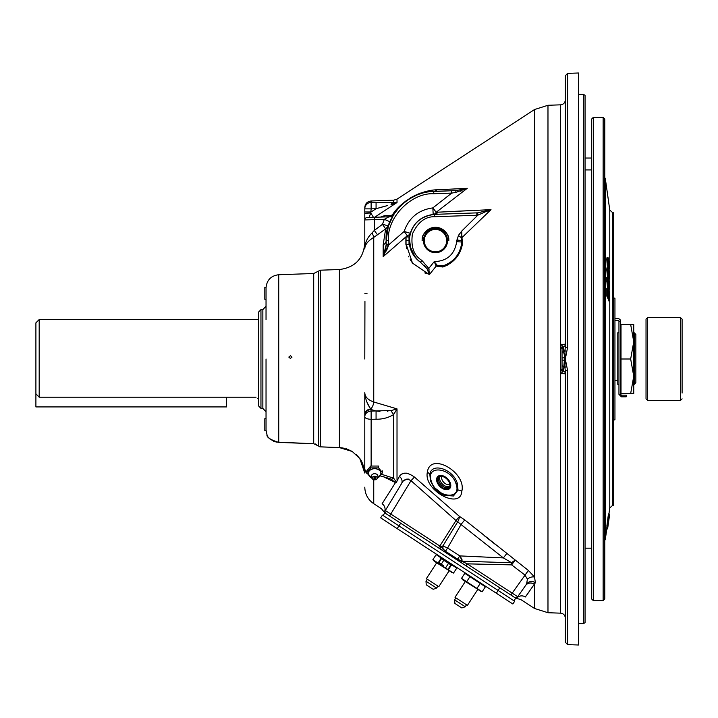 <?xml version="1.0" encoding="UTF-8"?>
<svg xmlns="http://www.w3.org/2000/svg" width="718" height="718" viewBox="0 0 718 718"><rect width="100%" height="100%" fill="white"/><g stroke="black" fill="none" stroke-linecap="round" stroke-linejoin="round"><path stroke-width="1.08" d="M495.016 544.154L484.794 536.095M526.572 584.084L527.416 579.166L524.912 575.019L511.611 564.878L467.221 563.845L465.973 565.766L461.234 562.679L462.473 561.548L457.68 559.16L459.798 555.903L503.372 557.913L456.002 520.541L439.829 546.003L456.002 520.541L459.466 516.413L414.457 477.066L459.466 516.413L464.752 519.94L528.376 570.469L534.533 577.039L535.377 582.747L525.343 596.99C519.85 600.724 519.85 600.724 525.343 596.99L529.552 591.183M406.46 473.171L403.633 473.395M402.583 473.736L401.093 474.571M381.5 474.266L393.661 478.197L396.453 482.272L399.235 476.662M394.254 484.56L389.973 491.345M388.205 494.137L384.606 499.827M385.108 513.065L385.808 513.532A2.369 2.36 -56.9 0 1 384.839 510.884C383.538 512.024 383.538 512.024 384.839 510.884A6.579 6.408 -148.9 0 0 382.12 503.749C380.773 510.085 380.773 510.085 382.12 503.749L395.492 482.595L382.613 476.33M395.492 482.595L390.861 479.085A6.579 3.007 -60.4 0 0 393.661 478.197L393.661 414.519L397.018 408.874L373.746 401.99L397.018 408.874L393.661 414.519A6.579 1.58 -125.5 0 1 391.023 410.615L397.018 408.874L397.018 480.171M374.581 217.294L397.018 202.521L374.581 217.294M380.432 217.096L384.265 215.759L392.181 215.283C396.569 207.978 404.099 201.408 414.771 195.565C423.476 191.724 430.917 189.803 437.109 189.812L467.265 188.313L436.203 212.259L490.995 209.665L461.934 237.649L462.589 243.339C460.489 255.034 453.902 262.923 442.844 267.015L436.194 266.082L429.382 274.635L412.482 263.102L406.191 244.353L406.415 248.222M407.115 236.949L407.51 235.513L383.179 256.622L386.149 244.964L388.42 245.089L383.179 256.622L383.179 244.82L385.665 228.862L373.746 237.407C367.831 240.997 364.843 244.847 364.789 248.966L364.789 219.923A2.369 2.369 0 0 1 367.077 217.563L388.824 216.8L394.11 213.811L395.286 212.079M364.789 245.296L364.789 248.966C364.753 243.178 367.158 237.846 372.005 232.964L374.311 230.415L382.443 224.348L384.318 219.322L388.806 216.89A6.309 5.977 -147.6 0 0 393.859 214.197L388.384 226.026L386.158 240.647L386.149 244.964L386.158 244.246L388.447 244.246L388.42 245.089L404.144 231.429L410.229 233.278C414.053 222.329 421.708 216.055 433.187 214.449L434.552 214.368L433.187 214.449C421.708 216.055 414.053 222.329 410.229 233.278L409.17 240.647C410.714 225.201 419.168 216.441 434.552 214.368L477.694 212.842L490.995 209.665L487.675 209.809M487.558 209.818L449.603 211.568M476.151 212.914L476.833 212.887L476.833 215.256L434.552 216.728L434.552 214.368A6.579 4.676 88 0 0 437.917 212.133L436.203 212.259L467.265 188.313L464.636 189.148M432.523 190.225L431.096 190.432M427.74 191.069L423.988 192.02M420.694 193.079L417.463 194.345M412.132 196.938L409.646 198.392M406.532 200.466L401.299 204.675M398.643 207.251L395.672 210.571M429.822 191.661L451.712 190.746L451.712 193.106L432.846 207.897L433.187 214.449A6.579 4.523 -95 0 0 436.203 212.259L432.846 207.897C418.495 209.907 408.928 217.751 404.144 231.429L407.411 235.854M408.587 256.344L408.847 256.945M410.193 259.629L413.065 263.847M424.769 272.921L429.382 274.303M446.434 265.606L448.185 264.7M437.89 265.831L437.307 265.391L443.419 265.723C453.579 261.998 459.619 254.809 461.539 244.156A2.369 1.194 7.7 0 1 462.589 243.339L462.634 240.952A2.369 1.499 -7.4 0 0 461.611 241.993L461.521 240.611A2.369 1.562 -11.7 0 1 462.428 239.731M430.486 480.925L429.849 474.553C431.186 461.773 453.713 469.177 457.402 483.717L458.021 490.107L453.426 496.003L444.334 495.357L433.825 487.145L430.486 480.925A2.369 1.104 -18.5 0 0 431.339 481.275C436.185 497.834 462.257 500.688 456.047 483.86C451.191 467.283 425.137 464.474 431.339 481.275M461.845 491.148C460.732 510.426 423.27 490.448 427.354 472.202C430.1 451.335 466.529 472.291 461.845 491.148A6.579 4.604 8.3 0 0 458.021 490.107M419.24 261.343L420.56 262.312C413.236 256.954 409.439 249.729 409.17 240.647C409.368 236.653 409.368 236.653 409.17 240.647C409.386 249.729 413.182 256.945 420.56 262.312L416.754 259.126M461.234 562.679L386.078 513.702A2.369 2.369 0 0 1 385.342 510.498L401.443 483.788C403.606 479.283 406.783 478.242 410.992 480.674L414.457 477.066C407.456 472.112 402.439 471.888 399.405 476.384A6.579 5.349 -148.9 0 1 401.443 483.788L385.342 510.498L441.023 546.784L442.871 545.958L457.779 521.69A6.579 2.127 117.7 0 0 458.246 520.738A6.579 2.127 117.7 0 0 459.466 516.413M560.57 372.229L562.041 368.828A2.63 2.513 0 0 0 563.406 371.035L560.911 373.557L560.57 374.886L560.57 343.114L560.911 344.443L563.406 346.965A2.63 2.513 -0 0 0 562.041 349.172L560.57 345.771M562.041 368.828L562.041 358.004L564.581 357.708L563.504 370.847A2.63 2.63 0 0 1 562.041 368.496A2.63 2.63 0 0 0 563.504 370.847A3.285 3.285 0 0 1 565.326 373.8L560.911 373.557M562.041 354.073L562.041 359.996L564.581 360.292L565.326 359L566.753 366.422M566.744 366.404L566.556 365.767M567.615 347.234L567.615 73.371L578.475 72.994L578.475 645.006L567.615 644.629L565.326 642.269L565.326 370.667L564.86 367.275L565.326 359L564.86 350.725L566.807 351.434L565.326 359L563.504 351.515A3.285 2.073 180 0 0 564.86 350.725L565.326 347.332L567.615 347.234L566.807 351.434M562.041 364.995A2.63 1.66 0 0 0 563.504 366.485A3.285 2.073 0 0 1 564.86 367.275L566.807 366.566L567.615 370.757L565.326 370.667M565.326 281.788L565.326 87.686M565.326 553.102L565.326 546.936M583.474 623.61L585.053 622.694L585.053 95.306L583.474 94.39L583.474 623.61L578.475 623.61M393.661 414.519C388.357 417.759 382.497 419.33 376.07 419.213L371.134 419.294L371.134 411.1A6.579 5.69 180 0 0 364.789 416.79L364.789 392.701C365.291 398.858 367.275 404.288 370.766 408.991A6.579 5.385 180 0 0 364.789 414.358M275.99 442.055L313.703 443.733L313.703 273.504L278.728 274.725L278.728 442.396C270.668 439.874 266.746 437.388 266.943 434.928C266.737 437.388 270.668 439.874 278.728 442.396L313.703 443.715L318.586 445.977A2.369 2.342 0 0 0 320.345 446.838L320.327 446.838M288.815 357.061L290.485 355.715L292.011 357.097L290.359 358.444L288.815 357.061M278.719 442.423C271.835 440.771 267.967 438.402 267.114 435.305L266.037 430.136L266.037 359L266.037 398.445M266.037 319.555L266.037 287.864C266.755 280.092 270.982 275.712 278.728 274.725M260.957 408.389L258.668 406.029L258.668 311.971L260.957 309.611L260.957 408.389L262.86 408.461L262.86 309.539L266.037 306.254L266.037 287.2L264.816 287.2L264.816 299.298L266.037 299.298M258.668 319.223L258.668 359M422.22 240.647C421.466 234.382 425.882 229.966 435.476 227.4C445.061 229.966 449.486 234.382 448.732 240.647M460.839 247.584L459.655 250.986M457.851 254.468L455.616 257.565M452.887 260.356L449.863 262.671M449.764 262.725L446.677 264.439M461.791 232.165L461.934 237.649A2.369 1.651 -18.4 0 0 461.602 237.891L461.521 240.611L456.827 239.965L456.666 241.733L458.389 235.486L461.773 231.034L461.647 237.712L461.773 231.034L477.802 215.203L476.833 215.256M460.005 233.278L458.389 235.486L461.602 237.891M386.796 232.74L387.244 230.37M390.296 220.884L390.709 219.968M392.719 216.073L393.814 214.269M395.896 211.236L397.242 209.503M399.495 206.928L402.986 203.553M404.916 201.946L406.585 200.69M408.048 199.667L416.907 194.964M418.361 194.407L422.426 193.097M425.72 192.316L428.601 191.823M487.908 211.325L489.461 210.518M461.916 237.434L461.871 236.204M477.694 212.842L477.802 215.203L487.773 210.76M485.987 211.289L484.479 211.684M407.51 235.513A6.579 4.066 16.3 0 0 410.229 233.278L409.341 237.667L410.777 249.702M412.455 253.364L417.966 260.275M415.354 257.591L409.565 245.197M409.179 240.395L409.377 237.407M383.179 244.82A6.579 4.981 0 0 0 386.158 240.647C384.13 216.782 409.825 190.171 433.753 191.365L451.712 190.746L433.753 191.365A6.579 5.457 88 0 0 437.109 189.812M460.31 191.239L461.764 190.737M386.131 245.26L385.862 247.593M385.754 248.204L384.471 253.149M384.058 254.343L383.69 255.33M386.347 250.977L387.478 248.302M387.648 247.818L387.899 247.064M388.07 246.516L388.348 245.421M427.327 269.376L428.036 270.937M428.978 273.379L429.184 274.016M424.239 265.292L427.156 269.044L420.56 262.312L421.825 260.365L428.808 268.415L429.382 274.635L427.156 269.044L428.808 268.415L434.202 261.639L436.194 266.082L434.202 261.639L437.307 265.391L434.202 261.639C447.126 261.137 454.611 254.504 456.666 241.733L461.611 241.993L461.495 244.497M429.059 269.735L428.888 268.81M461.539 244.156C459.565 254.809 453.525 261.998 443.419 265.723L441.758 266.136M443.419 265.723A2.369 1.131 72.4 0 0 442.844 267.015M437.307 265.391A2.369 1.589 145.6 0 0 436.194 266.082M381.052 217.069L385.674 215.633L381.043 217.069L374.311 217.303L374.311 219.672L364.789 219.923A2.369 2.369 0 0 1 367.077 217.563M384.265 215.759A6.309 5.502 -94.3 0 1 381.303 217.06L381.536 217.033M364.789 235.046L364.789 208.866L371.134 208.866L371.134 202.359L397.018 202.521L391.023 204.738A6.579 3.994 -84.6 0 1 393.661 202.386L393.661 200.196L397.018 199.128L397.018 202.521L394.146 203.822M320.345 270.192L339.408 269.528L339.408 447.583L320.345 446.838L320.345 270.192L318.586 271.072L318.586 445.977A2.369 0.628 139.8 0 0 318.621 446.031L318.621 446.031A2.369 0.628 139.8 0 0 318.666 446.066M313.703 443.733L318.621 446.031A2.369 2.369 0 0 0 320.327 446.865L339.399 447.601L352.26 451.469L359.79 458.551L364.744 472.956C365.291 472.103 362.536 461.225 359.781 458.551L356.361 454.638M352.26 451.469L359.79 458.551M352.179 451.425L346.13 448.696M316.441 444.361L315.121 443.904M393.661 200.196L371.134 200.977L371.134 202.359A6.579 6.516 -0 0 0 364.789 208.866L364.789 213.605A6.579 0.574 0 0 1 370.766 213.04L369.025 217.491M369.707 215.804L370.766 213.04L373.477 217.339M364.941 301.506L364.789 359M364.789 460.373L364.735 473.018M366.763 471.941A6.579 4.757 180 0 1 364.789 468.549L364.789 416.79A6.579 2.513 180 0 0 371.134 419.294L371.134 466.045M376.07 419.213L376.07 411.019L371.134 409.547A6.579 5.69 180 0 0 364.789 415.237M364.789 392.701L364.789 392.701C364.915 396.794 367.894 399.89 373.746 401.99A6.579 3.231 106.7 0 1 370.766 408.991L371.134 411.1L391.543 410.463M451.712 190.746L456.217 190.584A2.369 0.503 88 0 0 455.795 192.397L451.712 193.106L433.753 193.734L433.753 191.365C428.556 191.248 422.139 192.792 414.51 196.014C404.539 201.453 397.736 207.385 394.11 213.811A6.579 4.739 -147 0 1 392.181 215.283A6.579 5.529 -92 0 1 388.824 216.8L393.859 214.197M377.533 234.876L374.311 230.415L374.311 219.672L384.318 219.322L389.928 221.745M382.577 224.151L388.384 226.026L385.665 228.862L382.443 224.348M372.005 232.964A6.309 1.472 -120.8 0 1 373.746 237.407L373.746 401.99M384.839 510.884L385.342 510.498M440.502 549.162L440.215 548.974A2.369 0.512 -56.9 0 1 441.023 546.784L445.483 551.218L447.61 547.96L459.798 555.903L462.473 561.548L467.221 563.845L464.142 562.356M464.752 519.94L461.225 524.194L447.61 547.96L442.871 545.958L441.023 546.784M462.069 559.816L460.687 557.132M404.216 480.513L406.711 479.121L408.982 479.103M565.326 604.942L565.326 605.75M565.326 600.356L565.326 603.829L565.326 600.356M565.326 603.434L565.326 605.202M565.326 603.605L565.326 599.656M565.326 599.584L565.326 594.549M565.326 589.074L565.326 586.947M565.326 586.121L565.326 585.206M565.326 594.271L565.326 595.114M565.326 596.353L565.326 595.509M565.326 599.835L565.326 604.116M565.326 630.314L565.326 624.148M564.824 363.927L564.779 364.923M561.431 373.566L562.876 373.602M562.041 353.005L562.041 349.504A2.63 2.63 0 0 1 563.504 347.153L563.504 351.515A2.63 1.66 0 0 0 562.041 353.005L562.041 358.004M566.367 352.987L566.502 352.412M565.326 347.332L565.326 75.731L567.615 73.371M565.192 349.038L564.86 350.725M560.911 344.443L565.326 344.2L565.326 294.12M562.041 349.504L562.041 349.504A2.63 2.63 0 0 1 563.504 347.153A3.285 3.285 0 0 0 565.326 344.2A3.285 3.285 0 0 1 563.504 347.153M562.041 368.496A2.63 2.63 0 0 0 563.504 370.847A2.63 2.63 0 0 1 562.041 368.496M397.018 199.128L534.533 109.531L547.978 105.277L547.978 612.723L534.533 608.469L534.533 584.317A6.579 6.139 -144.9 0 0 525.567 585.511L517.687 596.73A2.369 2.369 0 0 1 514.456 597.349L510.938 595.051L512.176 593.14L517.687 596.73L526.617 584.012A6.579 6.076 -144.9 0 1 535.377 582.747M527.416 579.166A6.579 4.263 149 0 1 534.533 577.039L534.533 109.531M467.221 563.845L512.176 593.14L528.376 570.469M506.899 553.381L503.372 557.913L511.647 562.75L511.611 564.878L515.075 560.381A6.579 1.562 134.3 0 0 511.647 562.75L462.365 561.225A6.579 2.648 -8.9 0 1 461.593 561.296L459.448 560.345L458.919 561.162L443.921 551.397L444.451 550.58L459.448 560.345M514.716 597.52A2.369 2.36 -56.9 0 0 517.525 597.349C517.023 599 517.023 599 517.525 597.349L517.687 596.73L517.525 597.349A6.579 6.471 -144.9 0 1 525.343 596.99M515.686 598.148L517.131 598.48M510.938 595.051L499.845 587.827L515.712 598.166L513.989 600.813M441.687 549.934L442.584 550.518L443.168 549.324A6.579 2.235 -93.9 0 1 442.871 545.958M457.68 559.16L444.451 550.58M400.689 523.225L398.966 525.863L498.121 590.474L496.326 593.23L512.858 604L514.653 601.244L498.121 590.474L499.845 587.827L460.642 562.284L461.593 561.296M383.098 515.524L384.821 512.885L389.605 516L410.992 480.674L456.002 520.541M390.861 479.085L389.883 478.592M384.947 418.19L385.404 418.082M387.899 411.234L387.379 411.297M379.966 411.369L376.07 411.019M369.716 407.339L367.625 403.543M367.589 403.462L366.736 401.595M364.789 211.972L371.134 211.972L376.07 208.723L383.188 206.703M387.37 205.599L376.07 208.723L376.07 202.207M376.07 208.723L371.134 208.866L370.766 213.04M394.11 213.811A6.579 6.579 -91.4 0 1 388.824 216.8A6.579 6.579 -91.4 0 0 394.11 213.811M456.056 190.593L467.265 188.313L455.795 192.397M433.753 193.734C410.974 192.595 386.508 217.922 388.447 240.647L388.447 244.246M434.552 216.728C425.173 216.522 417.795 222.257 412.419 233.942C410.669 246.696 413.801 255.5 421.825 260.365M437.271 482.568A8.428 5.403 -134.6 0 0 446.632 489.667A8.428 5.403 -134.6 0 0 450.105 482.568A8.428 5.403 -134.6 0 0 440.753 475.469A8.428 5.403 -134.6 0 0 437.271 482.568M266.037 418.702L264.816 418.702L264.816 430.8L266.037 430.8M405.885 236.949L405.885 244.353L405.885 236.949M409.018 244.353L406.038 244.353L406.038 236.949L409.018 236.949L409.018 244.353M409.018 240.647L406.038 240.647M423.432 240.647A12.044 12.044 0 0 0 435.476 252.7A12.044 12.044 0 0 0 447.52 240.647A12.044 12.044 0 0 0 435.476 228.602A12.044 12.044 0 0 0 423.432 240.647M448.831 240.647A13.364 13.364 0 0 0 435.476 227.292A13.364 13.364 0 0 0 422.112 240.647M377.74 477.712L378.601 477.569L382.541 472.74L378.601 467.903L370.712 467.903L366.763 472.74L370.712 477.569L371.574 477.712M382.541 472.74L382.541 470.882M378.601 467.903L378.601 466.045L370.712 466.045L370.712 467.903M366.763 472.74L366.763 470.882L370.712 466.045M371.377 476.842A6.211 4.389 -0 0 1 368.684 471.905A6.211 4.389 -0 0 1 374.652 468.719A6.211 4.389 -0 0 1 380.621 471.905A6.211 4.389 -0 0 1 377.928 476.842M375.46 478.053A0.808 0.574 -0 0 1 373.845 478.053A0.808 0.574 -0 0 1 375.46 478.053M377.183 478.053A2.522 1.786 -0 0 1 376.053 479.534A2.522 1.786 -0 0 1 373.261 479.534A2.522 1.786 -0 0 1 372.13 478.053A2.522 1.786 -0 0 1 374.652 476.267A2.522 1.786 -0 0 1 377.183 478.053A3.285 2.325 -0 0 0 377.946 476.564A3.285 3.285 0 0 0 377.695 475.316L377.704 475.343M371.484 475.935A3.168 2.244 -0 0 1 371.61 475.316A3.168 2.244 -0 0 1 374.652 473.7A3.168 2.244 -0 0 1 377.695 475.316M39.185 397.189L35.9 393.787L35.9 322.849L39.185 319.555L39.185 397.189L256.057 397.189C257.852 398.858 257.852 398.858 256.057 397.189C257.852 398.858 257.852 398.858 256.057 397.189M615.138 380.603L617.785 380.468L615.138 380.603M618.952 332.784L617.785 332.784L617.785 384.381L618.952 384.381M634.218 332.784L635.861 334.426L635.861 382.676L634.218 384.381L634.218 332.784L633.743 332.784M633.743 384.381L635.861 382.676M226.574 397.189L226.574 406.926L35.9 406.926L35.9 393.787M615.138 320.372L618.135 320.372A0.826 0.826 0 0 1 618.952 321.197L620.594 321.197A2.468 2.468 0 0 0 618.135 318.729L615.138 318.729M621.42 396.803L626.231 396.803L626.231 395.16L621.42 395.16L621.42 396.803L618.952 394.344L620.594 394.344L621.42 395.16L620.594 394.344L620.594 321.197M618.952 321.197L618.952 394.344M621.007 359L630.664 359L633.743 341.741L630.664 324.482L621.007 324.482L621.007 393.518L633.743 393.518L633.743 324.482L630.664 324.482L633.743 324.482M630.664 359L633.743 376.259L630.664 393.518L633.743 393.518M439.075 476.878A7.368 4.73 -134.6 0 0 439.954 483.232A7.368 4.73 -134.6 0 0 449.315 487.262M448.427 480.925A7.377 4.739 -134.6 0 0 438.51 477.317A7.377 4.739 -134.6 0 0 438.958 484.219A7.377 4.739 -134.6 0 0 448.876 487.818A7.377 4.739 -134.6 0 0 448.427 480.925M439.03 476.905A7.377 4.739 -134.6 0 0 439.892 483.295A7.377 4.739 -134.6 0 0 449.288 487.307M438.249 484.47A8.481 5.448 -134.6 0 0 448.256 489.461A8.481 5.448 -134.6 0 0 449.136 480.674A8.481 5.448 -134.6 0 0 439.12 475.684A8.481 5.448 -134.6 0 0 438.249 484.47M606.889 525.908L608.433 513.935L609.214 514.043L607.625 526.303L609.214 514.043M607.006 527.497L607.832 527.272L607.599 528.933L608.029 525.845L607.607 528.645L606.827 528.529L607.607 528.645L609.214 516.996L607.607 528.61L606.818 528.807L606.916 527.676M606.818 528.807L605.409 538.805L605.409 179.195L604.78 177.391M607.625 527.47L606.845 527.362L606.997 526.509L607.778 526.617L609.088 517.391L607.778 526.599L607.886 525.98L607.105 525.863L607.886 525.98M612.786 212.77L613.558 212.797L613.558 505.203L612.786 505.23L612.786 212.77L609.77 210.06L609.77 507.94L608.909 513.998M614.949 298.239L614.949 419.761L614.949 298.239L613.558 297.862M607.625 526.016L606.845 525.908M608.568 519.931L607.796 524.993L608.568 519.931L607.787 519.823M609.214 515.937L608.433 515.829M607.625 526.303L606.845 526.195M608.424 521.573L609.25 516.26L608.424 522.426L607.643 522.318L608.424 522.426L607.616 527.748L608.424 521.573L607.643 521.465M608.46 516.116L609.25 516.26M607.015 526.213L607.778 526.599M607.643 522.148L608.424 522.255L607.643 522.148M606.836 527.667L607.616 527.775L606.836 527.64M609.079 518.396L608.299 518.288M608.092 525.307L607.311 525.199M608.047 525.244L607.266 525.136M608.72 520.721L607.94 520.613M609.214 517.436L608.433 517.328M607.563 523.53L608.343 523.637L608.164 524.939L609.241 517.337L608.46 517.211M608.272 518.54L609.052 518.647L608.433 522.991M608.837 520.182L609.223 517.157M608.388 522.937L608.011 525.971L607.222 525.881M607.904 521.088L608.685 521.196M607.832 527.272L608.37 523.449M607.868 527.021L607.087 526.913M608.173 524.607L607.392 524.499M609.25 517.041L608.469 516.924L609.241 517.032M607.85 527.021L608.02 525.809M608.056 525.307L608.137 524.705M609.178 516.224L608.433 515.587M609.205 515.703L609.214 513.962L608.433 513.855M609.214 515.632L608.433 515.524M606.997 260.517C607.042 258.597 607.249 258.444 607.625 260.069L608.406 260.006L609.07 265.732L608.99 268.631L608.209 268.694M607.625 260.069L608.29 265.795L609.07 265.732M607.778 260.454C607.823 258.525 608.029 258.381 608.406 260.006C608.029 258.381 607.823 258.525 607.778 260.454L608.056 265.319L607.266 265.382L606.818 259.79L607.599 259.719L608.056 265.319M608.29 265.795L607.922 268.263L608.702 268.2L609.25 266.584L608.406 258.74C607.913 256.748 607.643 257.071 607.599 259.719M607.922 268.263L608.469 266.656L609.25 266.584M607.634 276.636L608.038 277.534L608.819 277.48L607.769 270.839C607.823 268.685 608.038 268.397 608.442 269.959L609.07 275.622C609.026 277.704 608.801 278.028 608.415 276.583L607.634 276.636L606.988 270.892C607.042 268.747 607.257 268.451 607.661 270.022L608.29 276.053M607.769 270.839L606.988 270.892M609.07 275.622L608.29 275.676M609.259 276.304L608.433 268.613C607.913 266.746 607.634 267.258 607.59 270.147L608.415 277.92C608.918 279.688 609.205 279.14 609.259 276.304M608.478 276.358L607.652 268.676C607.132 266.809 606.854 267.32 606.809 270.21L607.634 277.974M607.805 281.941L608.245 286.428M608.173 287.532L607.625 287.047L607.024 280.944L607.599 287.568L608.002 288.376L608.783 288.322M608.406 287.003L607.805 279.347L609.035 285.495L608.918 287.64L607.625 287.047M607.841 283.35L607.06 283.404M609.223 286.267L609.214 282.578L607.607 277.381L608.406 288.403C608.927 290.081 609.196 289.372 609.223 286.267M608.442 287.101L607.805 280.594M607.616 280.909L606.836 280.953L606.827 277.435L607.607 277.381M608.433 282.632L609.214 282.578M608.254 293.859L609.035 293.815L609.214 300.815L609.214 292.944L607.616 288.501L607.616 296.13L607.805 290.422L608.487 298.141L608.487 292.307L609.035 293.815M608.254 298.149L608.245 300.33L609.026 300.295M607.518 296.669L607.706 298.176L608.487 298.141M607.706 298.176L607.706 296.74M607.706 292.352L608.487 292.307M607.616 288.501L606.836 288.546L606.836 296.175L607.805 296.66M607.024 296.696L607.024 296.166M608.245 300.33L609.214 300.815M608.433 300.851L608.442 300.321M608.433 292.989L609.214 292.944M608.191 292.316L607.805 291.257M606.836 296.175L607.616 296.13M608.442 285.647L608.092 281.519M607.581 281.42L606.8 281.474M608.379 288.923L607.599 288.977M608.254 285.1L608.272 286.545M608.209 287.703L608.002 288.376M608.281 286.231L609.061 286.186M607.805 281.357L608.047 282.704M607.625 280.657L608.406 280.603M608.729 277.722L607.949 277.776L607.625 276.96L606.988 270.991L607.15 268.747L607.446 269.851M607.554 258.893L606.827 259.027M607.634 269.277L607.033 267.087M608.46 276.43L607.922 271.637M606.836 280.953L607.616 288.448L608.388 288.349M608.11 279.006L608.415 277.947M607.625 258.812C607.123 256.811 606.863 257.143 606.818 259.79M607.931 268.685L607.15 268.747M608.236 272.364L608.424 273.361M608.281 277.749L608.388 278.207M607.581 270.156L606.8 270.21M608.388 278.198L607.607 278.252M609.061 266.216L608.281 266.288C608.236 268.308 608.002 268.46 607.599 266.719M604.78 119.044L604.78 598.956L603.138 600.598L603.138 117.402L604.78 119.044M593.274 600.598L591.632 598.956L591.632 119.044L593.274 117.402L593.274 600.598L603.138 600.598M591.632 158.041L585.053 158.041L591.632 158.032M591.632 169.924L585.053 169.924M646.029 398.858L646.029 319.142L647.582 317.589L647.582 400.411L646.029 398.858M682.1 393.06L682.1 319.142L680.547 317.589L647.582 317.589M397.171 528.619L398.966 525.863L382.443 515.093L380.648 517.849L496.326 593.23M487.791 587.665C499.692 595.419 499.692 595.419 487.791 587.665M441.238 557.339L440.664 558.218L451.685 565.398L452.259 564.51M443.58 565.793L439.165 562.759M443.814 560.264L441.328 564.088M441.453 558.73L438.967 562.553M450.895 564.878L448.409 568.701M448.535 563.343L446.049 567.166M461.88 607.984L454.88 603.416L454.638 599.862L465.237 606.773L461.88 607.984M477.712 589.577L467.418 605.373L455.024 597.304L465.318 581.499M480.943 591.345L462.939 579.947L461.512 578.358L464.788 573.341L485.395 586.768L482.128 591.794L466.664 581.715L469.94 576.698M476.976 588.437L480.243 583.411M466.664 581.715L461.512 578.358M433.241 589.316L426.232 584.757L425.989 581.203L436.589 588.105L433.241 589.316M449.073 570.909L438.779 586.714L426.384 578.636L436.679 562.84M452.295 572.686L434.291 561.288L432.873 559.699L436.14 554.673L441.292 558.03M451.604 564.743L456.756 568.1L453.48 573.126L438.025 563.056L441.023 558.451M448.328 569.769L451.326 565.165M438.025 563.056L432.873 559.699M373.746 479.714L373.746 503.704L381.42 508.703L384.848 512.903M427.354 472.202A6.579 4.487 -170.8 0 1 429.849 474.553M457.402 483.717A2.369 1.104 161.5 0 1 456.047 483.86M547.978 612.723L560.57 613.163L560.57 374.886M567.615 370.766L567.615 644.629M367.077 293.249L364.789 293.249M560.57 343.114L560.57 104.837C563.477 104.469 565.057 102.827 565.326 99.91M438.581 547.915L439.829 546.003M386.158 240.647L388.447 240.647M423.485 240.647A11.991 11.991 0 0 0 435.476 252.637A11.991 11.991 0 0 0 447.458 240.647A11.991 11.991 0 0 0 435.476 228.665A11.991 11.991 0 0 0 423.485 240.647M424.275 240.647A11.201 11.201 0 0 0 435.476 251.847A11.201 11.201 0 0 0 446.668 240.647A11.201 11.201 0 0 0 435.476 229.455A11.201 11.201 0 0 0 424.275 240.647M439.847 476.537A7.252 4.649 -134.6 0 0 440.969 482.29A7.252 4.649 -134.6 0 0 449.674 486.499M442.001 476.429A5.672 3.644 -134.6 0 0 442.782 481.15A5.672 3.644 -134.6 0 0 449.809 484.345M647.582 400.411L680.547 400.411L680.547 317.589M434.004 487.378L433.825 487.145C435.629 490.098 439.129 492.835 444.334 495.357M339.408 269.528C354.898 267.563 363.362 258.794 364.789 243.249M313.703 273.504L318.586 271.072M342.594 447.915L339.399 447.601L352.242 451.478L359.781 458.551M342.944 447.969L352.242 451.478M364.188 468.755L364.564 470.981M364.681 472.121L364.735 472.749M318.586 445.995L318.119 445.501M316.476 444.397L315.13 443.93M274.626 441.66L273.298 441.13M269.376 438.411L268.218 437.074M260.957 309.611L262.86 309.539M262.86 408.461L266.037 411.746M364.789 468.549A6.579 6.579 0 0 0 367.535 473.889M517.077 598.534L520.909 599.593L534.533 608.469M578.475 94.39L583.474 94.39M560.57 613.163C563.477 613.531 565.057 615.173 565.326 618.09M547.978 105.277L560.57 104.837M380.199 475.899L389.928 478.61M373.746 503.704C367.975 499.71 364.995 494.199 364.789 487.181M371.134 200.977C367.266 201.471 365.148 203.661 364.789 207.547M388.384 226.026L387.388 229.715M420.56 262.312L418.782 260.975M371.601 475.343L371.601 475.334A3.285 3.285 0 0 0 373.261 479.534M374.213 478.529A1.05 1.05 0 0 0 375.101 478.529M376.053 479.534A3.285 3.285 0 0 0 377.946 476.564M257.403 398.445L258.668 398.445M39.185 319.555L258.668 319.555M604.78 540.609L605.409 538.805M613.558 420.138L614.949 419.761M609.77 507.94L612.786 505.23M607.186 258.92L607.966 258.857M609.77 210.06L605.409 179.195M608.065 267.958L608.846 267.895M585.053 548.193L591.632 548.193M593.274 117.402L603.138 117.402M680.547 400.411L682.1 398.858M466.52 604.789L465.237 606.773M455.921 597.888L454.638 599.862M437.881 586.13L436.589 588.105M427.282 579.22L425.989 581.203"/></g></svg>
